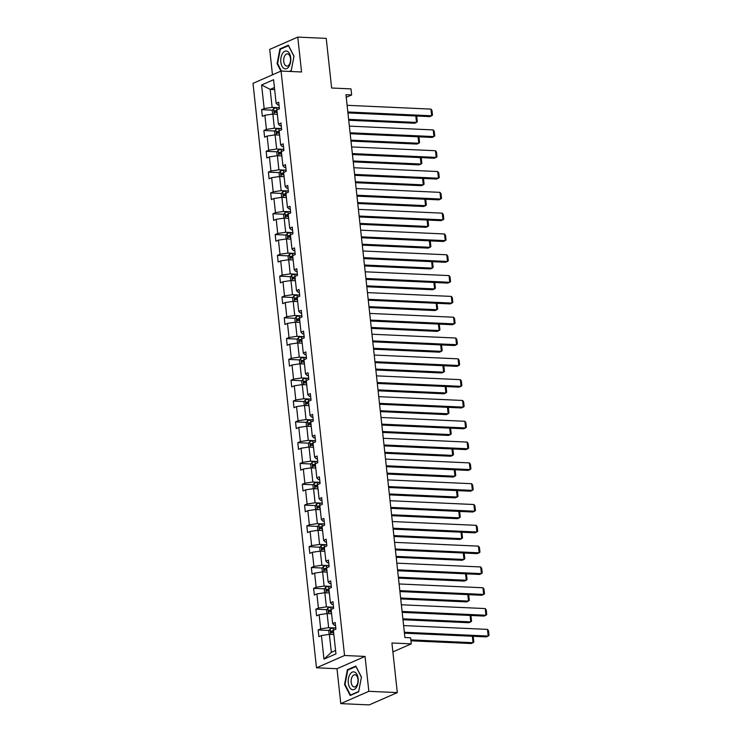 <?xml version="1.0" encoding="UTF-8"?>
<svg xmlns="http://www.w3.org/2000/svg" width="742" height="742" viewBox="0 0 742 742"><rect width="100%" height="100%" fill="white"/><g stroke="black" fill="none" stroke-linecap="round" stroke-linejoin="round"><path stroke-width="1.11" d="M365.045 656.429L336.989 668.727L340.782 703.611L368.839 691.312L365.045 656.429L344.548 655.501L281.06 71.056L301.558 71.983L297.765 37.1L269.708 49.399L272.472 74.821M297.765 37.1L326.23 38.389L331.628 88.01L350.985 88.892L351.643 94.957L345.948 94.707L404.919 637.526L410.614 637.786L411.272 643.852L391.915 642.98L397.304 692.601L369.247 704.9L340.782 703.611M368.839 691.312L397.304 692.601M336.989 668.727L316.491 667.8L253.003 83.354L281.06 71.056M329.17 634.382L328.78 630.848L330.153 628.845A3.645 0.807 -6.2 0 1 333.158 628.186L333.436 630.719A3.645 0.807 173.8 0 0 331.136 631.136L331.312 632.74A3.645 0.807 -6.2 0 1 333.612 632.323L333.854 634.549L329.374 634.345L331.331 652.357L323.976 659.137L321.407 635.532L318.865 636.645L318.142 629.967L329.04 630.468M329.374 634.345L321.407 635.532M344.548 655.501L316.491 667.8M326.907 613.569L326.526 610.035L327.899 608.032A3.645 0.807 -6.2 0 1 330.895 607.373L331.173 609.915A3.645 0.807 173.8 0 0 328.882 610.323L329.049 611.927A3.645 0.807 -6.2 0 1 331.349 611.51L331.591 613.736L327.111 613.541L328.65 627.676L320.683 628.854L318.142 629.967M320.683 628.854L319.143 614.719L316.602 615.832L315.879 609.163L326.786 609.655M328.919 589.102L328.91 589.102A3.645 0.807 173.8 0 0 326.619 589.519L326.795 591.114A3.645 0.807 -6.2 0 1 329.086 590.706L329.327 592.932L324.857 592.728L326.387 606.863L318.42 608.05L315.879 609.163M318.42 608.05L316.88 593.906L314.348 595.019L313.616 588.35L324.523 588.842M322.38 571.943L322 568.409L323.373 566.415A3.645 0.807 -6.2 0 1 326.378 565.756L326.656 568.289A3.645 0.807 173.8 0 0 324.356 568.706L324.532 570.301A3.645 0.807 -6.2 0 1 326.823 569.893L327.064 572.119L322.594 571.915L324.124 586.059L316.157 587.237L313.616 588.35M316.157 587.237L314.627 573.093L312.085 574.206L311.362 567.537L322.26 568.029M320.127 551.139L319.737 547.596L321.11 545.602A3.645 0.807 -6.2 0 1 324.115 544.943L324.393 547.475A3.645 0.807 173.8 0 0 322.093 547.893L322.269 549.497A3.645 0.807 -6.2 0 1 324.569 549.08L324.81 551.306L320.331 551.102L321.87 565.246L313.903 566.424L311.362 567.537M313.903 566.424L312.363 552.28L309.822 553.393L309.099 546.724L319.997 547.216M317.864 530.326L317.483 526.792L318.847 524.789A3.645 0.807 -6.2 0 1 321.852 524.13L322.13 526.672A3.645 0.807 173.8 0 0 319.839 527.08L320.006 528.684A3.645 0.807 -6.2 0 1 322.306 528.267L322.547 530.493L318.068 530.289L319.607 544.433L311.64 545.611L309.099 546.724M311.64 545.611L310.1 531.476L307.559 532.589L306.836 525.911L317.743 526.412M319.876 505.858L319.867 505.858A3.645 0.807 173.8 0 0 317.576 506.276L317.752 507.871A3.645 0.807 -6.2 0 1 320.043 507.454L320.284 509.689L315.804 509.485L317.344 523.62L309.377 524.798L306.836 525.911M309.377 524.798L307.837 510.663L305.305 511.776L304.572 505.107L315.48 505.599M313.337 488.7L312.957 485.166L314.33 483.172A3.645 0.807 -6.2 0 1 317.335 482.513L317.613 485.045A3.645 0.807 173.8 0 0 315.313 485.463L315.489 487.058A3.645 0.807 -6.2 0 1 317.78 486.65L318.021 488.876L313.551 488.672L315.081 502.807L307.114 503.994L304.572 505.107M307.114 503.994L305.583 489.85L303.042 490.963L302.319 484.294L313.217 484.786M311.083 467.887L310.694 464.353L312.067 462.359A3.645 0.807 -6.2 0 1 315.072 461.7L315.35 464.232A3.645 0.807 173.8 0 0 313.05 464.65L313.226 466.254A3.645 0.807 -6.2 0 1 315.526 465.837L315.767 468.063L311.288 467.859L312.827 482.003L304.86 483.181L302.319 484.294M304.86 483.181L303.32 469.037L300.779 470.15L300.056 463.481L310.954 463.973M308.82 447.083L308.44 443.549L309.804 441.546A3.645 0.807 -6.2 0 1 312.809 440.887L313.087 443.419A3.645 0.807 173.8 0 0 310.796 443.837L310.963 445.441A3.645 0.807 -6.2 0 1 313.263 445.024L313.504 447.25L309.024 447.046L310.564 461.19L302.597 462.368L300.056 463.481M302.597 462.368L301.057 448.224L298.516 449.337L297.792 442.668L308.7 443.169M310.833 422.615L310.824 422.615A3.645 0.807 173.8 0 0 308.533 423.023L308.709 424.628A3.645 0.807 -6.2 0 1 311 424.211L311.241 426.437L306.761 426.242L308.301 440.377L300.334 441.555L297.792 442.668M300.334 441.555L298.794 427.42L296.262 428.533L295.529 421.864L306.437 422.356M304.294 405.457L303.914 401.923L305.287 399.919A3.645 0.807 -6.2 0 1 308.292 399.27L308.57 401.802A3.645 0.807 173.8 0 0 306.27 402.22L306.446 403.815A3.645 0.807 -6.2 0 1 308.737 403.398L308.978 405.633L304.508 405.429L306.038 419.564L298.071 420.742L295.529 421.864M298.071 420.742L296.54 406.607L293.999 407.72L293.275 401.051L304.174 401.543M302.04 384.644L301.651 381.11L303.024 379.116A3.645 0.807 -6.2 0 1 306.029 378.457L306.307 380.989A3.645 0.807 173.8 0 0 304.007 381.407L304.183 383.002A3.645 0.807 -6.2 0 1 306.483 382.594L306.724 384.82L302.244 384.616L303.784 398.76L295.817 399.938L293.275 401.051M295.817 399.938L294.277 385.794L291.736 386.907L291.012 380.238L301.911 380.729M299.777 363.83L299.397 360.297L300.76 358.303A3.645 0.807 -6.2 0 1 303.766 357.644L304.044 360.176A3.645 0.807 173.8 0 0 301.753 360.593L301.92 362.198A3.645 0.807 -6.2 0 1 304.22 361.781L304.461 364.007L299.981 363.803L301.521 377.947L293.554 379.125L291.012 380.238M293.554 379.125L292.014 364.981L289.473 366.094L288.749 359.425L299.657 359.916M297.514 343.027L297.134 339.493L298.507 337.489A3.645 0.807 -6.2 0 1 301.512 336.831L301.781 339.363A3.645 0.807 173.8 0 0 299.49 339.78L299.666 341.385A3.645 0.807 -6.2 0 1 301.957 340.968L302.198 343.194L297.718 342.99L299.258 357.134L291.291 358.312L288.749 359.425M291.291 358.312L289.751 344.177L287.219 345.29L286.486 338.612L297.394 339.113M295.251 322.213L294.871 318.68L296.243 316.676A3.645 0.807 -6.2 0 1 299.249 316.018L299.527 318.559A3.645 0.807 173.8 0 0 297.227 318.967L297.403 320.572A3.645 0.807 -6.2 0 1 299.694 320.154L299.935 322.38L295.464 322.186L296.995 336.321L289.028 337.499L286.486 338.612M289.028 337.499L287.497 323.364L284.956 324.477L284.232 317.808L295.13 318.299M292.997 301.4L292.608 297.867L293.98 295.873A3.645 0.807 -6.2 0 1 296.986 295.214L297.264 297.746A3.645 0.807 173.8 0 0 294.964 298.163L295.14 299.759A3.645 0.807 -6.2 0 1 297.44 299.341L297.681 301.577L293.201 301.373L294.741 315.508L286.774 316.695L284.232 317.808M286.774 316.695L285.234 302.55L282.693 303.663L281.969 296.995L292.867 297.486M290.734 280.587L290.345 277.054L291.717 275.059A3.645 0.807 -6.2 0 1 294.722 274.401L295.001 276.933A3.645 0.807 173.8 0 0 292.71 277.35L292.877 278.946A3.645 0.807 -6.2 0 1 295.177 278.538L295.418 280.764L290.938 280.559L292.478 294.704L284.511 295.882L281.969 296.995M284.511 295.882L282.971 281.737L280.43 282.85L279.706 276.182L290.614 276.673M288.471 259.783L288.091 256.24L289.463 254.246A3.645 0.807 -6.2 0 1 292.469 253.588L292.738 256.12A3.645 0.807 173.8 0 0 290.447 256.537L290.623 258.142A3.645 0.807 -6.2 0 1 292.914 257.724L293.155 259.95L288.675 259.746L290.215 273.891L282.248 275.069L279.706 276.182M282.248 275.069L280.708 260.924L278.176 262.037L277.443 255.369L288.35 255.86M286.208 238.97L285.828 235.437L287.2 233.433A3.645 0.807 -6.2 0 1 290.205 232.775L290.484 235.316A3.645 0.807 173.8 0 0 288.184 235.724L288.36 237.329A3.645 0.807 -6.2 0 1 290.651 236.911L290.892 239.137L286.421 238.933L287.952 253.078L279.984 254.256L277.443 255.369M279.984 254.256L278.454 240.12L275.913 241.233L275.189 234.555L286.087 235.056M283.954 218.157L283.565 214.624L284.937 212.62A3.645 0.807 -6.2 0 1 287.942 211.962L288.221 214.503A3.645 0.807 173.8 0 0 285.92 214.92L286.097 216.516A3.645 0.807 -6.2 0 1 288.397 216.098L288.638 218.324L284.158 218.129L285.698 232.265L277.731 233.442L275.189 234.555M277.731 233.442L276.191 219.307L273.65 220.42L272.926 213.752L283.824 214.243M281.691 197.344L281.301 193.81L282.674 191.816A3.645 0.807 -6.2 0 1 285.679 191.158L285.958 193.69A3.645 0.807 173.8 0 0 283.667 194.107L283.834 195.702A3.645 0.807 -6.2 0 1 286.134 195.294L286.375 197.52L281.895 197.316L283.435 211.451L275.467 212.639L272.926 213.752M275.467 212.639L273.928 198.494L271.387 199.607L270.663 192.939L281.57 193.43M279.428 176.531L279.048 172.997L280.42 171.003A3.645 0.807 -6.2 0 1 283.425 170.345L283.694 172.877A3.645 0.807 173.8 0 0 281.403 173.294L281.58 174.899A3.645 0.807 -6.2 0 1 283.871 174.481L284.112 176.707L279.632 176.503L281.172 190.648L273.204 191.826L270.663 192.939M273.204 191.826L271.665 177.681L269.123 178.794L268.4 172.125L279.307 172.617M277.165 155.727L276.785 152.193L278.157 150.19A3.645 0.807 -6.2 0 1 281.162 149.532L281.441 152.064A3.645 0.807 173.8 0 0 279.14 152.481L279.317 154.086A3.645 0.807 -6.2 0 1 281.608 153.668L281.849 155.894L277.378 155.69L278.909 169.835L270.941 171.012L268.4 172.125M270.941 171.012L269.411 156.868L266.87 157.981L266.146 151.312L277.044 151.804M274.911 134.914L274.521 131.38L275.894 129.377A3.645 0.807 -6.2 0 1 278.899 128.718L279.178 131.26A3.645 0.807 173.8 0 0 276.877 131.668L277.054 133.272A3.645 0.807 -6.2 0 1 279.354 132.855L279.595 135.081L275.115 134.877L276.655 149.021L268.687 150.199L266.146 151.312M268.687 150.199L267.148 136.064L264.606 137.177L263.883 130.509L274.781 131M272.648 114.101L272.258 110.567L273.631 108.564A3.645 0.807 -6.2 0 1 276.636 107.915L276.914 110.447A3.645 0.807 173.8 0 0 274.623 110.864L274.79 112.459A3.645 0.807 -6.2 0 1 277.091 112.042L277.332 114.277L272.852 114.073L274.392 128.208L266.424 129.386L263.883 130.509M266.424 129.386L264.885 115.251L262.343 116.364L261.62 109.695L272.527 110.187M274.651 89.596L270.171 89.392L272.128 107.404L264.161 108.582L261.62 109.695M264.161 108.582L261.592 84.968L273.575 79.719L276.145 103.333L278.686 102.22L279.409 108.889L276.868 110.001L278.408 124.137L280.949 123.024L281.672 129.702L279.131 130.815L280.662 144.95L283.203 143.837L283.926 150.505L281.385 151.618L282.925 165.763L285.466 164.65L286.189 171.319L283.648 172.432L285.188 186.576L287.729 185.463L288.452 192.132L285.911 193.245L287.451 207.389L289.992 206.276L290.716 212.945L288.174 214.058L289.705 228.193L292.246 227.08L292.969 233.749L290.437 234.862L291.968 249.006L294.509 247.893L295.233 254.562L292.691 255.675L294.231 269.819L296.772 268.706L297.496 275.375L294.954 276.488L296.494 290.632L299.035 289.519L299.759 296.188L297.217 297.301L298.748 311.436L301.289 310.323L302.013 317.001L299.48 318.114L301.011 332.249L303.552 331.136L304.276 337.805L301.734 338.918L303.274 353.062L305.815 351.949L306.539 358.618L303.997 359.731L305.537 373.875L308.078 372.762L308.802 379.431L306.26 380.544L307.791 394.688L310.332 393.575L311.056 400.244L308.524 401.357L310.054 415.492L312.595 414.379L313.319 421.057L310.777 422.17L312.317 436.305L314.858 435.192L315.582 441.861L313.041 442.974L314.58 457.118L317.122 456.005L317.845 462.674L315.304 463.787L316.834 477.931L319.375 476.818L320.099 483.487L317.567 484.6L319.097 498.745L321.638 497.632L322.362 504.3L319.821 505.413L321.36 519.548L323.902 518.435L324.625 525.104L322.084 526.226L323.623 540.361L326.165 539.248L326.888 545.917L324.347 547.03L325.877 561.175L328.418 560.062L329.142 566.73L326.61 567.843L328.14 581.988L330.682 580.875L331.405 587.543L328.864 588.656L330.403 602.792L332.945 601.679L333.668 608.357L331.127 609.47L332.666 623.605L335.208 622.492L335.931 629.16L333.39 630.273L335.95 653.888L323.976 659.137M332.666 623.605L334.262 625.218L335.505 625.274M335.236 627.973L328.65 627.676M327.111 613.541L319.143 614.719M330.403 602.792L331.999 604.405L333.241 604.461M332.982 607.169L326.387 606.863M324.857 592.728L316.88 593.906M328.14 581.988L329.736 583.602L330.988 583.657M330.719 586.356L324.124 586.059M322.594 571.915L314.627 573.093M325.877 561.175L327.482 562.788L328.725 562.844M328.456 565.543L321.87 565.246M320.331 551.102L312.363 552.28M323.623 540.361L325.219 541.975L326.461 542.031M326.192 544.73L319.607 544.433M318.068 530.289L310.1 531.476M321.36 519.548L322.955 521.162L324.198 521.218M323.939 523.917L317.344 523.62M315.804 509.485L307.837 510.663M319.097 498.745L320.692 500.349L321.945 500.405M321.676 503.113L315.081 502.807M313.551 488.672L305.583 489.85M316.834 477.931L318.439 479.545L319.681 479.601M319.412 482.3L312.827 482.003M311.288 467.859L303.32 469.037M314.58 457.118L316.175 458.732L317.418 458.788M317.149 461.487L310.564 461.19M309.024 447.046L301.057 448.224M312.317 436.305L313.912 437.919L315.155 437.975M314.896 440.674L308.301 440.377M306.761 426.242L298.794 427.42M310.054 415.492L311.649 417.106L312.901 417.162M312.632 419.87L306.038 419.564M304.508 405.429L296.54 406.607M307.791 394.688L309.395 396.293L310.638 396.358M310.369 399.057L303.784 398.76M302.244 384.616L294.277 385.794M305.537 373.875L307.132 375.489L308.375 375.545M308.106 378.244L301.521 377.947M299.981 363.803L292.014 364.981M303.274 353.062L304.869 354.676L306.112 354.732M305.852 357.431L299.258 357.134M297.718 342.99L289.751 344.177M301.011 332.249L302.606 333.863L303.858 333.919M303.589 336.618L296.995 336.321M295.464 322.186L287.497 323.364M298.748 311.436L300.352 313.05L301.595 313.105M301.326 315.814L294.741 315.508M293.201 301.373L285.234 302.55M296.494 290.632L298.089 292.237L299.332 292.302M299.063 295.001L292.478 294.704M290.938 280.559L282.971 281.737M294.231 269.819L295.826 271.433L297.069 271.489M296.809 274.188L290.215 273.891M288.675 259.746L280.708 260.924M291.968 249.006L293.563 250.62L294.815 250.675M294.546 253.374L287.952 253.078M286.421 238.933L278.454 240.12M289.705 228.193L291.309 229.807L292.552 229.862M292.283 232.561L285.698 232.265M284.158 218.129L276.191 219.307M287.451 207.389L289.046 208.994L290.289 209.049M290.02 211.758L283.435 211.451M281.895 197.316L273.928 198.494M285.188 186.576L286.783 188.19L288.026 188.245M287.766 190.944L281.172 190.648M279.632 176.503L271.665 177.681M282.925 165.763L284.52 167.377L285.772 167.432M285.503 170.131L278.909 169.835M277.378 155.69L269.411 156.868M280.662 144.95L282.266 146.564L283.509 146.619M283.24 149.318L276.655 149.021M275.115 134.877L267.148 136.064M278.408 124.137L280.003 125.75L281.246 125.806M280.977 128.505L274.392 128.208M272.852 114.073L264.885 115.251M276.145 103.333L277.74 104.937L278.983 104.993M346.236 97.332L351.643 94.957M392.88 651.912L411.272 643.852M331.331 652.357L335.588 650.493M278.723 107.701L272.128 107.404M274.429 87.528L270.171 89.392L261.592 84.968M289.992 71.464L291.17 70.944L293.999 56.225L288.378 45.197L279.929 48.898L277.1 63.626L280.921 71.121M355.826 666.066L347.367 669.766L344.548 684.495L350.168 695.514L358.618 691.813L361.447 677.084L355.826 666.066M277.656 63.654L277.1 63.626M281.023 48.953L279.929 48.898M348.471 669.813L347.367 669.766M345.104 684.514L344.548 684.495M347.098 105.308L430.954 109.102L431.677 115.78L429.785 116.605L347.924 112.905M347.822 111.986L431.677 115.78L432.484 115.093L431.974 110.419L430.954 109.102M348.731 120.269L414.611 123.255L416.512 122.421L348.629 119.351M276.636 107.915L279.27 107.646M276.432 112.534L276.256 110.938L276.961 110.836M415.965 115.984L416.809 117.069L417.31 121.734L416.512 122.421L415.808 115.975M349.361 126.121L433.217 129.915L433.94 136.584L432.039 137.418L350.187 133.718M350.085 132.79L433.94 136.584L434.738 135.907L434.237 131.232L433.217 129.915M351.625 146.935L435.471 150.728L436.203 157.397L434.302 158.231L352.45 154.522M352.348 153.603L436.203 157.397L437.001 156.71L436.491 152.045L435.471 150.728M350.985 141.082L416.874 144.069L418.776 143.234L350.883 140.164M278.899 128.718L281.533 128.449M278.695 133.347L278.519 131.742L279.224 131.649M418.228 136.797L419.063 137.882L419.573 142.547L418.776 143.234L418.071 136.788M353.248 161.895L419.137 164.872L421.029 164.047L353.146 160.977M281.162 149.532L283.796 149.263M280.949 154.16L280.782 152.555L281.478 152.462M420.482 157.601L421.326 158.695L421.836 163.361L421.029 164.047L420.334 157.601M287.423 51.346A8.941 5.009 -87.4 0 0 281.032 57.468A8.941 5.009 -87.4 0 0 284.13 68.524A8.941 5.009 -87.4 0 0 290.512 62.402A8.941 5.009 -87.4 0 0 287.423 51.346M288.248 54.11A6.121 3.432 -87.4 0 0 287.404 53.878A6.121 3.432 -87.4 0 0 283.759 59.063A6.121 3.432 -87.4 0 0 285.995 65.871A6.121 3.432 -87.4 0 0 286.848 66.112A6.121 3.432 -87.4 0 0 290.484 60.927A6.121 3.432 -87.4 0 0 288.248 54.11M281.441 71.074L277.591 63.524L280.328 49.25L288.517 45.67L293.962 56.346L291.226 70.611L289.352 71.436M354.871 672.206A8.941 5.009 -87.4 0 0 348.48 678.336A8.941 5.009 -87.4 0 0 351.578 689.392A8.941 5.009 -87.4 0 0 357.959 683.261A8.941 5.009 -87.4 0 0 354.871 672.206M355.696 674.979A6.121 3.432 -87.4 0 0 354.852 674.747A6.121 3.432 -87.4 0 0 351.207 679.932A6.121 3.432 -87.4 0 0 353.442 686.74A6.121 3.432 -87.4 0 0 354.296 686.971A6.121 3.432 -87.4 0 0 357.932 681.787A6.121 3.432 -87.4 0 0 355.696 674.979M358.674 691.479L350.484 695.068L345.039 684.384L347.775 670.119L355.965 666.529L361.41 677.214L358.674 691.479M351.124 695.096L350.484 695.068M353.888 167.748L437.734 171.541L438.457 178.21L436.565 179.045L354.704 175.335M354.611 174.416L438.457 178.21L439.264 177.524L438.754 172.858L437.734 171.541M355.511 182.708L421.4 185.685L423.292 184.86L355.409 181.781M283.425 170.345L286.06 170.076M283.212 174.973L283.036 173.368L283.741 173.266M422.745 178.414L423.589 179.499L424.099 184.174L423.292 184.86L422.588 178.405M356.141 188.551L439.997 192.354L440.72 199.023L438.828 199.848L356.967 196.148M356.865 195.229L440.72 199.023L441.527 198.337L441.017 193.671L439.997 192.354M357.774 203.512L423.654 206.499L425.556 205.664L357.672 202.594M285.679 191.158L288.313 190.889M285.475 195.777L285.299 194.181L286.004 194.079M425.008 199.227L425.852 200.312L426.353 204.987L425.556 205.664L424.851 199.218M358.405 209.365L442.26 213.158L442.983 219.836L441.082 220.662L359.23 216.961M359.128 216.033L442.983 219.836L443.781 219.15L443.28 214.475L442.26 213.158M360.028 224.325L425.917 227.312L427.819 226.477L359.935 223.407M287.942 211.962L290.576 211.702M287.738 216.59L287.562 214.985L288.267 214.892M427.271 220.04L428.106 221.125L428.616 225.791L427.819 226.477L427.114 220.031M360.668 230.178L444.514 233.971L445.246 240.64L443.345 241.475L361.493 237.774M361.391 236.846L445.246 240.64L446.044 239.963L445.534 235.288L444.514 233.971M362.291 245.138L428.18 248.116L430.072 247.29L362.189 244.22M290.205 232.775L292.84 232.506M289.992 237.403L289.825 235.798L290.521 235.706M429.525 240.844L430.369 241.938L430.879 246.604L430.072 247.29L429.377 240.844M362.931 250.991L446.777 254.784L447.5 261.453L445.608 262.288L363.747 258.578M363.654 257.659L447.5 261.453L448.307 260.767L447.797 256.101L446.777 254.784M364.554 265.951L430.443 268.929L432.336 268.103L364.452 265.024M292.469 253.588L295.103 253.319M292.255 258.216L292.079 256.611L292.784 256.519M431.788 261.657L432.632 262.742L433.142 267.417L432.336 268.103L431.64 261.657M365.185 271.804L449.04 275.597L449.763 282.266L447.871 283.092L366.01 279.391M365.908 278.473L449.763 282.266L450.57 281.58L450.06 276.914L449.04 275.597M366.817 286.764L432.697 289.742L434.599 288.907L366.715 285.837M294.722 274.401L297.357 274.132M294.518 279.02L294.342 277.425L295.047 277.322M434.051 282.47L434.895 283.555L435.396 288.23L434.599 288.907L433.894 282.461M367.448 292.608L451.303 296.41L452.026 303.079L450.125 303.905L368.273 300.204M368.171 299.286L452.026 303.079L452.824 302.393L452.323 297.718L451.303 296.41M369.711 313.421L453.557 317.214L454.29 323.883L452.388 324.718L370.536 321.017M370.434 320.09L454.29 323.883L455.087 323.206L454.577 318.531L453.557 317.214M371.974 334.234L455.82 338.027L456.543 344.696L454.651 345.531L372.799 341.821M372.697 340.903L456.543 344.696L457.35 344.01L456.84 339.344L455.82 338.027M374.228 355.047L458.083 358.84L458.806 365.509L456.914 366.344L375.053 362.634M374.951 361.716L458.806 365.509L459.613 364.823L459.103 360.158L458.083 358.84M376.491 375.86L460.346 379.654L461.07 386.322L459.168 387.148L377.316 383.447M377.214 382.529L461.07 386.322L461.867 385.636L461.366 380.971L460.346 379.654M378.754 396.664L462.6 400.457L463.333 407.135L461.431 407.961L379.579 404.26M379.477 403.342L463.333 407.135L464.13 406.449L463.62 401.774L462.6 400.457M381.017 417.477L464.863 421.27L465.586 427.939L463.694 428.774L381.842 425.073M381.74 424.146L465.586 427.939L466.393 427.262L465.883 422.588L464.863 421.27M383.271 438.29L467.126 442.084L467.85 448.752L465.957 449.587L384.096 445.877M383.994 444.959L467.85 448.752L468.656 448.066L468.146 443.401L467.126 442.084M385.534 459.103L469.389 462.897L470.113 469.565L468.211 470.4L386.359 466.69M386.257 465.772L470.113 469.565L470.91 468.879L470.409 464.214L469.389 462.897M387.797 479.916L471.643 483.71L472.376 490.379L470.474 491.204L388.623 487.503M388.52 486.585L472.376 490.379L473.173 489.692L472.663 485.027L471.643 483.71M369.071 307.568L434.96 310.555L436.862 309.72L368.978 306.65M296.986 295.214L299.62 294.945M296.781 299.833L296.605 298.238L297.31 298.136M436.315 303.283L437.149 304.368L437.659 309.034L436.862 309.72L436.157 303.274M371.334 328.381L437.224 331.368L439.116 330.533L371.232 327.463M299.249 316.018L301.883 315.749M299.045 320.646L298.868 319.041L299.564 318.949M438.568 324.096L439.412 325.182L439.923 329.847L439.116 330.533L438.42 324.087M373.597 349.194L439.487 352.172L441.379 351.346L373.495 348.276M301.512 336.831L304.146 336.562M301.298 341.459L301.131 339.855L301.827 339.762M440.831 344.9L441.675 345.995L442.186 350.66L441.379 351.346L440.683 344.9M375.86 370.008L441.74 372.985L443.642 372.159L375.758 369.08M303.766 357.644L306.4 357.375M303.561 362.272L303.385 360.668L304.09 360.575M443.095 365.713L443.939 366.798L444.439 371.473L443.642 372.159L442.937 365.704M378.114 390.821L444.004 393.798L445.905 392.963L378.021 389.893M306.029 378.457L308.663 378.188M305.825 383.076L305.648 381.481L306.353 381.379M445.358 386.526L446.192 387.612L446.703 392.286L445.905 392.963L445.2 386.517M380.377 411.625L446.267 414.611L448.159 413.776L380.275 410.706M308.292 399.27L310.926 399.001M308.088 403.889L307.911 402.294L308.607 402.192M447.612 407.339L448.456 408.425L448.966 413.09L448.159 413.776L447.463 407.33M382.64 432.438L448.53 435.424L450.422 434.589L382.538 431.519M306.557 426.27L306.177 422.736L307.55 420.733A3.645 0.807 -6.2 0 1 310.555 420.074L313.189 419.805M310.341 424.702L310.175 423.098L310.87 423.005M449.875 428.153L450.719 429.238L451.229 433.903L450.422 434.589L449.726 428.143M384.903 453.251L450.784 456.228L452.685 455.402L384.801 452.332M312.809 440.887L315.443 440.618M312.605 445.515L312.428 443.911L313.133 443.818M452.138 448.956L452.982 450.051L453.483 454.716L452.685 455.402L451.98 448.956M387.157 474.064L453.047 477.041L454.948 476.216L387.064 473.136M315.072 461.7L317.706 461.431M314.868 466.328L314.691 464.724L315.396 464.622M454.401 469.769L455.236 470.855L455.746 475.529L454.948 476.216L454.243 469.76M389.42 494.868L455.31 497.854L457.202 497.019L389.318 493.949M317.335 482.513L319.969 482.244M317.131 487.132L316.955 485.537L317.65 485.435M456.655 490.583L457.499 491.668L458.009 496.342L457.202 497.019L456.506 490.573M390.06 500.72L473.906 504.514L474.63 511.192L472.737 512.017L390.886 508.316M390.784 507.389L474.63 511.192L475.437 510.505L474.926 505.831L473.906 504.514M391.683 515.681L457.573 518.667L459.465 517.833L391.581 514.763M315.6 509.513L315.22 505.979L316.593 503.976A3.645 0.807 -6.2 0 1 319.598 503.317L322.232 503.057M319.385 507.945L319.218 506.35L319.913 506.248M458.918 511.396L459.762 512.481L460.272 517.146L459.465 517.833L458.769 511.386M392.314 521.533L476.169 525.327L476.893 531.995L475.001 532.83L393.139 529.129M393.047 528.202L476.893 531.995L477.7 531.318L477.189 526.644L476.169 525.327M393.946 536.494L459.827 539.471L461.728 538.646L393.844 535.576M321.852 524.13L324.486 523.861M321.648 528.758L321.471 527.154L322.176 527.061M461.181 532.199L462.025 533.294L462.526 537.959L461.728 538.646L461.023 532.199M394.577 542.346L478.432 546.14L479.156 552.809L477.254 553.643L395.403 549.933M395.3 549.015L479.156 552.809L479.953 552.122L479.453 547.457L478.432 546.14M396.2 557.307L462.09 560.284L463.991 559.459L396.107 556.389M324.115 544.943L326.749 544.674M323.911 549.572L323.735 547.967L324.44 547.874M463.444 553.013L464.279 554.098L464.789 558.772L463.991 559.459L463.286 553.013M396.84 563.159L480.686 566.953L481.419 573.622L479.517 574.447L397.666 570.746M397.564 569.828L481.419 573.622L482.217 572.935L481.706 568.27L480.686 566.953M398.463 578.12L464.353 581.097L466.245 580.263L398.361 577.193M326.378 565.756L329.012 565.487M326.174 570.375L325.998 568.78L326.693 568.678M465.698 573.826L466.542 574.911L467.052 579.585L466.245 580.263L465.549 573.816M399.103 583.963L482.949 587.766L483.673 594.435L481.781 595.26L399.929 591.559M399.827 590.641L483.673 594.435L484.48 593.748L483.969 589.074L482.949 587.766M400.726 598.924L466.616 601.91L468.508 601.076L400.624 598.006M324.644 592.756L324.263 589.222L325.636 587.228A3.645 0.807 -6.2 0 1 328.641 586.57L331.275 586.301M328.428 591.188L328.261 589.593L328.956 589.491M467.961 594.639L468.805 595.724L469.315 600.389L468.508 601.076L467.812 594.63M401.357 604.776L485.212 608.57L485.936 615.239L484.044 616.073L402.183 612.373M402.09 611.445L485.936 615.239L486.743 614.562L486.233 609.887L485.212 608.57M402.989 619.737L468.87 622.723L470.771 621.889L402.887 618.819M330.895 607.373L333.529 607.114M330.691 612.002L330.515 610.397L331.22 610.304M470.224 615.452L471.068 616.537L471.569 621.202L470.771 621.889L470.066 615.443M403.62 625.589L487.475 629.383L488.199 636.052L486.298 636.886L404.446 633.176M404.344 632.258L488.199 636.052L488.997 635.365L488.496 630.7L487.475 629.383M410.938 640.81L471.133 643.527L473.034 642.702L410.836 639.882M333.158 628.186L335.792 627.918M332.954 632.815L332.778 631.21L333.483 631.117M472.487 636.256L473.322 637.35L473.832 642.016L473.034 642.702L472.329 636.256M273.603 108.62L274.197 114.129M276.256 110.938L274.623 110.864M275.857 129.433L276.46 134.942M278.519 131.742L276.877 131.668M278.12 150.236L278.723 155.755M280.782 152.555L279.14 152.481M280.383 171.05L280.986 176.568M283.036 173.368L281.403 173.294M282.646 191.863L283.24 197.372M285.299 194.181L283.667 194.107M284.9 212.676L285.503 218.185M287.562 214.985L285.92 214.92M287.163 233.489L287.766 238.998M289.825 235.798L288.184 235.724M289.426 254.293L290.029 259.811M292.079 256.611L290.447 256.537M291.689 275.106L292.283 280.624M294.342 277.425L292.71 277.35M293.943 295.919L294.546 301.428M296.605 298.238L294.964 298.163M296.206 316.732L296.809 322.241M298.868 319.041L297.227 318.967M298.469 337.545L299.072 343.054M301.131 339.855L299.49 339.78M300.733 358.349L301.326 363.868M303.385 360.668L301.753 360.593M302.986 379.162L303.589 384.681M305.648 381.481L304.007 381.407M305.25 399.975L305.852 405.484M307.911 402.294L306.27 402.22M307.513 420.788L308.115 426.298M310.555 420.074L310.824 422.615M310.175 423.098L308.533 423.023M309.776 441.592L310.369 447.111M312.428 443.911L310.796 443.837M312.03 462.405L312.632 467.924M314.691 464.724L313.05 464.65M314.293 483.218L314.896 488.728M316.955 485.537L315.313 485.463M316.556 504.031L317.159 509.541M319.598 503.317L319.867 505.858M319.218 506.35L317.576 506.276M318.819 524.844L319.412 530.354M321.471 527.154L319.839 527.08M321.073 545.648L321.676 551.167M323.735 547.967L322.093 547.893M323.336 566.461L323.939 571.98M325.998 568.78L324.356 568.706M325.599 587.274L326.202 592.784M328.641 586.57L328.91 589.102M328.261 589.593L326.619 589.519M327.862 608.088L328.456 613.597M330.515 610.397L328.882 610.323M330.125 628.901L330.719 634.41M332.778 631.21L331.136 631.136"/></g></svg>
